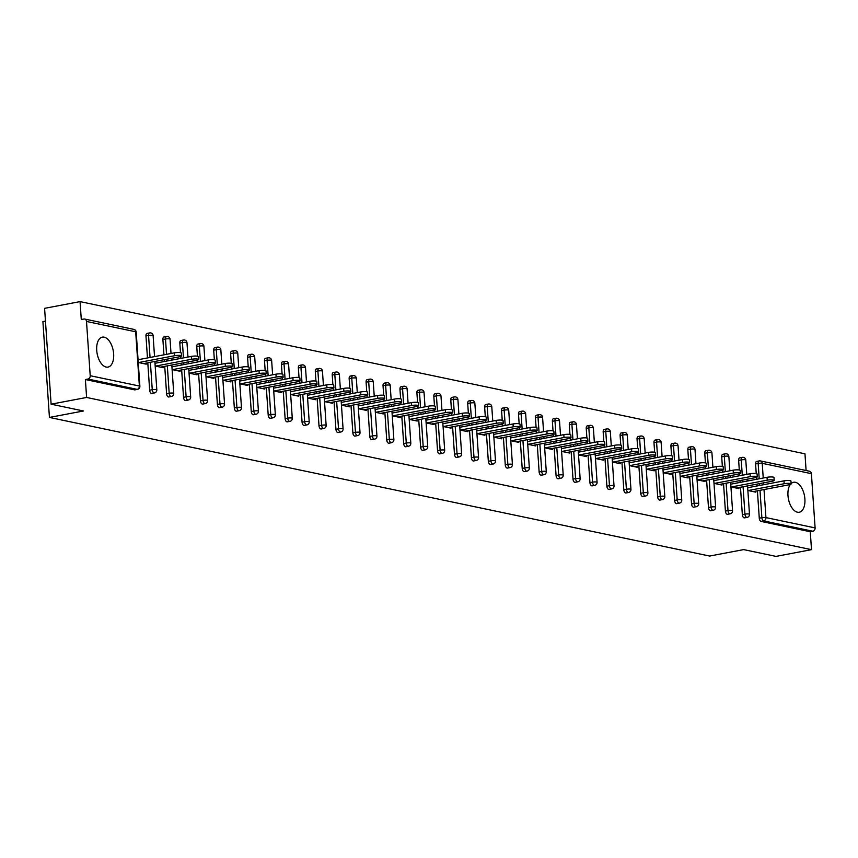 <?xml version="1.0" encoding="UTF-8"?>
<svg xmlns="http://www.w3.org/2000/svg" width="858" height="858" viewBox="0 0 858 858"><rect width="100%" height="100%" fill="white"/><g stroke="black" fill="none" stroke-linecap="round" stroke-linejoin="round"><path stroke-width="1.29" d="M790.325 484.491A15.251 8.183 79.3 0 0 788.781 500.546A15.251 8.183 79.3 0 0 797.447 512.205A15.251 8.183 79.3 0 0 799.27 512.237A15.251 8.183 79.3 0 0 804.729 497.383A15.251 8.183 79.3 0 0 795.409 482.303A15.251 8.183 79.3 0 0 793.586 482.271A15.251 8.183 79.3 0 0 791.119 483.59M104.161 337.162A15.251 8.183 79.3 0 0 102.338 337.13A15.251 8.183 79.3 0 0 96.879 351.984A15.251 8.183 79.3 0 0 106.199 367.063A15.251 8.183 79.3 0 0 108.022 367.095A15.251 8.183 79.3 0 0 113.481 352.241A15.251 8.183 79.3 0 0 104.161 337.162M45.453 321.096L42.9 321.589L49.432 417.428L709.63 556.048L743.661 549.603L776.007 556.392L811.496 549.656L86.604 397.458L51.115 404.182L44.584 308.344L80.062 301.608L81.285 319.53L83.88 319.037A2.928 2.413 -78.1 0 1 84.674 319.047L133.848 329.375A2.928 2.413 -78.1 0 1 135.682 331.778L86.508 321.46A2.928 2.413 -78.1 0 0 84.674 319.047M806.102 470.527L804.965 453.818L80.062 301.608M135.221 389.725A2.928 1.577 -100.7 0 1 134.899 389.864A2.928 1.577 -100.7 0 1 134.556 389.854L137.141 389.36L87.966 379.043A2.928 2.413 -78.1 0 0 90.208 375.707L86.508 321.46M134.556 389.854L85.382 379.536L86.604 397.458M87.966 379.043L85.382 379.536M756.23 473.541L755.576 463.942A2.928 1.577 -100.7 0 1 756.659 461.411L759.255 460.918A2.928 1.577 79.3 0 1 759.598 460.918A2.928 2.413 101.9 0 1 760.403 460.928L809.577 471.256A2.928 2.413 101.9 0 1 811.4 473.659L815.1 527.906A2.928 2.413 101.9 0 1 812.869 531.241L810.274 531.735L811.496 549.656M49.432 417.428L83.462 410.982L51.115 404.182M138.245 362.484L146.225 364.157L146.16 363.106M810.274 531.735L761.1 521.417A2.928 1.577 -100.7 0 1 759.276 518.2L757.41 490.797M757.078 485.95L756.949 484.116M756.627 479.268L756.488 477.37M739.296 469.98L738.641 460.392A2.928 1.577 -100.7 0 1 739.725 457.85A2.928 1.577 -100.7 0 1 740.079 457.861M744.841 517.728A2.928 1.577 -100.7 0 1 744.519 517.867A2.928 1.577 -100.7 0 1 744.165 517.857A2.928 1.577 -100.7 0 1 742.342 514.639L740.475 487.237M740.143 482.4L740.014 480.555M739.693 475.718L739.553 473.809M722.361 466.43L721.707 456.831A2.928 1.577 -100.7 0 1 722.79 454.3A2.928 1.577 -100.7 0 1 723.144 454.3M727.906 514.178A2.928 1.577 -100.7 0 1 727.584 514.307A2.928 1.577 -100.7 0 1 727.23 514.307A2.928 1.577 -100.7 0 1 725.407 511.089L723.541 483.687M723.208 478.839L723.08 477.005M722.758 472.157L722.629 470.248M705.426 462.87L704.772 453.281A2.928 1.577 -100.7 0 1 705.855 450.74A2.928 1.577 -100.7 0 1 706.209 450.75M710.971 510.617A2.928 1.577 -100.7 0 1 710.649 510.757A2.928 1.577 -100.7 0 1 710.295 510.746A2.928 1.577 -100.7 0 1 708.472 507.528L706.606 480.126M706.273 475.289L706.155 473.444M705.823 468.607L705.694 466.698M688.491 459.32L687.837 449.721A2.928 1.577 -100.7 0 1 688.92 447.19A2.928 1.577 -100.7 0 1 689.274 447.19M694.036 507.067A2.928 1.577 -100.7 0 1 693.714 507.196A2.928 1.577 -100.7 0 1 693.361 507.185A2.928 1.577 -100.7 0 1 691.537 503.978L689.671 476.576M689.339 471.728L689.221 469.894M688.888 465.047L688.76 463.138M671.567 455.759L670.913 446.171A2.928 1.577 -100.7 0 1 671.986 443.629A2.928 1.577 -100.7 0 1 672.34 443.64M677.101 503.507A2.928 1.577 -100.7 0 1 676.78 503.635A2.928 1.577 -100.7 0 1 676.436 503.635A2.928 1.577 -100.7 0 1 674.602 500.418L672.736 473.015M672.404 468.168L672.286 466.334M671.953 461.497L671.825 459.588M654.633 452.209L653.978 442.61A2.928 1.577 -100.7 0 1 655.062 440.079A2.928 1.577 -100.7 0 1 655.405 440.079M660.167 499.957A2.928 1.577 -100.7 0 1 659.845 500.085A2.928 1.577 -100.7 0 1 659.502 500.075A2.928 1.577 -100.7 0 1 657.678 496.857L655.802 469.465M655.48 464.618L655.351 462.784M655.019 457.936L654.89 456.027M637.698 448.648L637.044 439.06A2.928 1.577 -100.7 0 1 638.127 436.518A2.928 1.577 -100.7 0 1 638.47 436.529M643.243 496.396A2.928 1.577 -100.7 0 1 642.91 496.525A2.928 1.577 -100.7 0 1 642.567 496.525A2.928 1.577 -100.7 0 1 640.744 493.307L638.867 465.905M638.545 461.057L638.416 459.223M638.084 454.386L637.955 452.477M620.763 445.098L620.109 435.499A2.928 1.577 -100.7 0 1 621.192 432.968A2.928 1.577 -100.7 0 1 621.535 432.968M626.308 492.835A2.928 1.577 -100.7 0 1 625.975 492.975A2.928 1.577 -100.7 0 1 625.632 492.964A2.928 1.577 -100.7 0 1 623.809 489.746L621.943 462.355M621.61 457.507L621.482 455.673M621.149 450.825L621.02 448.916M603.828 441.538L603.174 431.949A2.928 1.577 -100.7 0 1 604.257 429.408A2.928 1.577 -100.7 0 1 604.6 429.418M609.373 489.285A2.928 1.577 -100.7 0 1 609.051 489.414A2.928 1.577 -100.7 0 1 608.697 489.414A2.928 1.577 -100.7 0 1 606.874 486.196L605.008 458.794M604.675 453.946L604.547 452.112M604.214 447.275L604.086 445.366M586.893 437.988L586.239 428.389A2.928 1.577 -100.7 0 1 587.322 425.858A2.928 1.577 -100.7 0 1 587.676 425.858M592.438 485.725A2.928 1.577 -100.7 0 1 592.117 485.864A2.928 1.577 -100.7 0 1 591.763 485.853A2.928 1.577 -100.7 0 1 589.939 482.636L588.073 455.244M587.741 450.396L587.612 448.562M587.28 443.715L587.151 441.806M569.959 434.427L569.304 424.839A2.928 1.577 -100.7 0 1 570.388 422.297A2.928 1.577 -100.7 0 1 570.742 422.297M575.504 482.175A2.928 1.577 -100.7 0 1 575.182 482.303A2.928 1.577 -100.7 0 1 574.828 482.303A2.928 1.577 -100.7 0 1 573.005 479.086L571.138 451.683M570.806 446.836L570.677 445.002M570.356 440.154L570.216 438.256M553.024 430.877L552.37 421.278A2.928 1.577 -100.7 0 1 553.453 418.736A2.928 1.577 -100.7 0 1 553.807 418.747M558.569 478.614A2.928 1.577 -100.7 0 1 558.247 478.753A2.928 1.577 -100.7 0 1 557.893 478.743A2.928 1.577 -100.7 0 1 556.07 475.525L554.204 448.133M553.871 443.286L553.742 441.452M553.421 436.604L553.292 434.695M536.089 427.316L535.435 417.728A2.928 1.577 -100.7 0 1 536.518 415.186A2.928 1.577 -100.7 0 1 536.872 415.186M541.634 475.064A2.928 1.577 -100.7 0 1 541.312 475.193A2.928 1.577 -100.7 0 1 540.958 475.193A2.928 1.577 -100.7 0 1 539.135 471.975L537.269 444.573M536.936 439.725L536.818 437.891M536.486 433.043L536.357 431.145M519.154 423.766L518.5 414.167A2.928 1.577 -100.7 0 1 519.583 411.625A2.928 1.577 -100.7 0 1 519.937 411.636M524.699 471.503A2.928 1.577 -100.7 0 1 524.377 471.643A2.928 1.577 -100.7 0 1 524.024 471.632A2.928 1.577 -100.7 0 1 522.2 468.414L520.334 441.023M520.002 436.175L519.884 434.341M519.551 429.493L519.422 427.584M502.23 420.206L501.576 410.617A2.928 1.577 -100.7 0 1 502.649 408.076A2.928 1.577 -100.7 0 1 503.002 408.076M507.764 467.953A2.928 1.577 -100.7 0 1 507.443 468.082A2.928 1.577 -100.7 0 1 507.089 468.082A2.928 1.577 -100.7 0 1 505.265 464.864L503.399 437.462M503.067 432.614L502.949 430.78M502.616 425.933L502.488 424.034M485.296 416.656L484.641 407.057A2.928 1.577 -100.7 0 1 485.725 404.515A2.928 1.577 -100.7 0 1 486.068 404.526M490.83 464.392A2.928 1.577 -100.7 0 1 490.508 464.532A2.928 1.577 -100.7 0 1 490.165 464.521A2.928 1.577 -100.7 0 1 488.331 461.304L486.465 433.912M486.132 429.064L486.014 427.23M485.682 422.383L485.553 420.474M468.361 413.095L467.707 403.507A2.928 1.577 -100.7 0 1 468.79 400.965A2.928 1.577 -100.7 0 1 469.133 400.965M473.906 460.843A2.928 1.577 -100.7 0 1 473.573 460.971A2.928 1.577 -100.7 0 1 473.23 460.971A2.928 1.577 -100.7 0 1 471.407 457.754L469.53 430.351M469.208 425.504L469.079 423.67M468.747 418.822L468.618 416.924M451.426 409.545L450.772 399.946A2.928 1.577 -100.7 0 1 451.855 397.404A2.928 1.577 -100.7 0 1 452.198 397.415M456.971 457.282A2.928 1.577 -100.7 0 1 456.638 457.421A2.928 1.577 -100.7 0 1 456.295 457.411A2.928 1.577 -100.7 0 1 454.472 454.193L452.595 426.791M452.273 421.954L452.145 420.12M451.812 415.272L451.683 413.363M434.491 405.984L433.837 396.396A2.928 1.577 -100.7 0 1 434.92 393.854A2.928 1.577 -100.7 0 1 435.263 393.854M440.036 453.732A2.928 1.577 -100.7 0 1 439.704 453.861A2.928 1.577 -100.7 0 1 439.36 453.861A2.928 1.577 -100.7 0 1 437.537 450.643L435.671 423.241M435.338 418.393L435.21 416.559M434.877 411.711L434.749 409.813M417.556 402.434L416.902 392.835A2.928 1.577 -100.7 0 1 417.985 390.293A2.928 1.577 -100.7 0 1 418.339 390.304M423.101 450.171A2.928 1.577 -100.7 0 1 422.779 450.311A2.928 1.577 -100.7 0 1 422.426 450.3A2.928 1.577 -100.7 0 1 420.602 447.082L418.736 419.68M418.404 414.843L418.275 413.009M417.943 408.161L417.814 406.252M400.622 398.873L399.967 389.285A2.928 1.577 -100.7 0 1 401.051 386.744A2.928 1.577 -100.7 0 1 401.405 386.744M406.166 446.621A2.928 1.577 -100.7 0 1 405.845 446.75A2.928 1.577 -100.7 0 1 405.491 446.75A2.928 1.577 -100.7 0 1 403.668 443.532L401.801 416.13M401.469 411.282L401.34 409.448M401.018 404.601L400.879 402.702M383.687 395.313L383.033 385.725A2.928 1.577 -100.7 0 1 384.116 383.183A2.928 1.577 -100.7 0 1 384.47 383.194M389.232 443.06A2.928 1.577 -100.7 0 1 388.91 443.2A2.928 1.577 -100.7 0 1 388.556 443.189A2.928 1.577 -100.7 0 1 386.733 439.972L384.867 412.569M384.534 407.732L384.405 405.898M384.084 401.051L383.944 399.142M366.752 391.763L366.098 382.164A2.928 1.577 -100.7 0 1 367.181 379.633A2.928 1.577 -100.7 0 1 367.535 379.633M372.297 439.511A2.928 1.577 -100.7 0 1 371.975 439.639A2.928 1.577 -100.7 0 1 371.621 439.639A2.928 1.577 -100.7 0 1 369.798 436.422L367.932 409.019M367.599 404.172L367.471 402.338M367.149 397.49L367.02 395.592M349.817 388.202L349.163 378.614A2.928 1.577 -100.7 0 1 350.246 376.072A2.928 1.577 -100.7 0 1 350.6 376.083M355.362 435.95A2.928 1.577 -100.7 0 1 355.04 436.089A2.928 1.577 -100.7 0 1 354.686 436.079A2.928 1.577 -100.7 0 1 352.863 432.861L350.997 405.459M350.665 400.622L350.547 398.777M350.214 393.94L350.085 392.031M332.883 384.652L332.228 375.053A2.928 1.577 -100.7 0 1 333.312 372.522A2.928 1.577 -100.7 0 1 333.665 372.522M338.427 432.4A2.928 1.577 -100.7 0 1 338.106 432.529A2.928 1.577 -100.7 0 1 337.752 432.529A2.928 1.577 -100.7 0 1 335.928 429.311L334.062 401.909M333.73 397.061L333.612 395.227M333.279 390.379L333.151 388.481M315.959 381.091L315.304 371.503A2.928 1.577 -100.7 0 1 316.377 368.961A2.928 1.577 -100.7 0 1 316.731 368.972M321.493 428.839A2.928 1.577 -100.7 0 1 321.171 428.979A2.928 1.577 -100.7 0 1 320.828 428.968A2.928 1.577 -100.7 0 1 318.994 425.75L317.128 398.348M316.795 393.511L316.677 391.666M316.345 386.829L316.216 384.92M299.024 377.541L298.37 367.943A2.928 1.577 -100.7 0 1 299.453 365.411A2.928 1.577 -100.7 0 1 299.796 365.411M304.558 425.289A2.928 1.577 -100.7 0 1 304.236 425.418A2.928 1.577 -100.7 0 1 303.893 425.418A2.928 1.577 -100.7 0 1 302.07 422.2L300.193 394.798M299.871 389.95L299.742 388.116M299.41 383.269L299.281 381.36M282.089 373.981L281.435 364.393A2.928 1.577 -100.7 0 1 282.518 361.851A2.928 1.577 -100.7 0 1 282.861 361.861M287.634 421.728A2.928 1.577 -100.7 0 1 287.301 421.868A2.928 1.577 -100.7 0 1 286.958 421.857A2.928 1.577 -100.7 0 1 285.135 418.64L283.258 391.237M282.936 386.4L282.808 384.556M282.475 379.719L282.346 377.81M265.154 370.431L264.5 360.832A2.928 1.577 -100.7 0 1 265.583 358.301A2.928 1.577 -100.7 0 1 265.926 358.301M270.699 418.178A2.928 1.577 -100.7 0 1 270.367 418.307A2.928 1.577 -100.7 0 1 270.023 418.296A2.928 1.577 -100.7 0 1 268.2 415.09L266.334 387.687M266.001 382.84L265.873 381.006M265.54 376.158L265.412 374.249M248.219 366.87L247.565 357.282A2.928 1.577 -100.7 0 1 248.648 354.74A2.928 1.577 -100.7 0 1 249.002 354.751M253.764 414.618A2.928 1.577 -100.7 0 1 253.442 414.746A2.928 1.577 -100.7 0 1 253.089 414.746A2.928 1.577 -100.7 0 1 251.265 411.529L249.399 384.127M249.067 379.279L248.938 377.445M248.606 372.608L248.477 370.699M231.285 363.32L230.63 353.721A2.928 1.577 -100.7 0 1 231.714 351.19A2.928 1.577 -100.7 0 1 232.068 351.19M236.829 411.068A2.928 1.577 -100.7 0 1 236.508 411.196A2.928 1.577 -100.7 0 1 236.154 411.186A2.928 1.577 -100.7 0 1 234.331 407.968L232.464 380.577M232.132 375.729L232.003 373.895M231.671 369.047L231.542 367.138M214.35 359.759L213.696 350.171A2.928 1.577 -100.7 0 1 214.779 347.629A2.928 1.577 -100.7 0 1 215.133 347.64M219.895 407.507A2.928 1.577 -100.7 0 1 219.573 407.636A2.928 1.577 -100.7 0 1 219.219 407.636A2.928 1.577 -100.7 0 1 217.396 404.418L215.53 377.016M215.197 372.168L215.068 370.334M214.747 365.497L214.607 363.588M197.415 356.209L196.761 346.611A2.928 1.577 -100.7 0 1 197.844 344.079A2.928 1.577 -100.7 0 1 198.198 344.079M202.96 403.946A2.928 1.577 -100.7 0 1 202.638 404.086A2.928 1.577 -100.7 0 1 202.284 404.075A2.928 1.577 -100.7 0 1 200.461 400.858L198.595 373.466M198.262 368.618L198.134 366.784M197.812 361.937L197.683 360.028M180.48 352.649L179.826 343.061A2.928 1.577 -100.7 0 1 180.909 340.519A2.928 1.577 -100.7 0 1 181.263 340.529M186.025 400.396A2.928 1.577 -100.7 0 1 185.703 400.525A2.928 1.577 -100.7 0 1 185.349 400.525A2.928 1.577 -100.7 0 1 183.526 397.308L181.66 369.905M181.328 365.058L181.21 363.224M180.877 358.376L180.748 356.478M163.942 354.826L162.891 339.5A2.928 1.577 -100.7 0 1 163.975 336.958A2.928 1.577 -100.7 0 1 164.328 336.969M169.09 396.836A2.928 1.577 -100.7 0 1 168.769 396.975A2.928 1.577 -100.7 0 1 168.415 396.964A2.928 1.577 -100.7 0 1 166.591 393.747L164.725 366.355M164.393 361.508L164.275 359.674M147.458 357.947L145.967 335.95A2.928 1.577 -100.7 0 1 147.04 333.408A2.928 1.577 -100.7 0 1 147.394 333.408M152.156 393.286A2.928 1.577 -100.7 0 1 151.834 393.414A2.928 1.577 -100.7 0 1 151.48 393.414A2.928 1.577 -100.7 0 1 149.657 390.197L147.791 362.795M155.18 366.034L163.159 367.707L163.084 366.666M172.115 369.594L180.094 371.267L180.019 370.216M189.05 373.144L197.029 374.817L196.954 373.777M205.984 376.705L213.964 378.378L213.889 377.327M222.919 380.255L230.899 381.939L230.823 380.888M239.854 383.816L247.833 385.489L247.758 384.438M256.789 387.366L264.768 389.049L264.693 387.998M273.723 390.926L281.692 392.599L281.628 391.548M290.658 394.476L298.627 396.16L298.563 395.109M307.582 398.037L315.562 399.71L315.497 398.659M324.517 401.587L332.496 403.271L332.421 402.22M341.452 405.148L349.431 406.821L349.356 405.77M358.387 408.698L366.366 410.381L366.291 409.33M375.321 412.258L383.301 413.931L383.226 412.88M392.256 415.819L400.236 417.492L400.16 416.441M409.191 419.369L417.17 421.042L417.095 419.991M426.126 422.93L434.105 424.603L434.03 423.552M443.06 426.48L451.029 428.153L450.965 427.102M459.995 430.04L467.964 431.713L467.9 430.662M476.93 433.59L484.899 435.263L484.834 434.212M493.854 437.151L501.833 438.824L501.769 437.773M510.789 440.701L518.768 442.374L518.693 441.334M527.724 444.262L535.703 445.935L535.628 444.884M544.658 447.812L552.638 449.485L552.563 448.444M561.593 451.372L569.573 453.045L569.498 451.994M578.528 454.922L586.507 456.595L586.432 455.555M595.463 458.483L603.442 460.156L603.367 459.105M612.398 462.033L620.377 463.706L620.302 462.666M629.332 465.594L637.301 467.267L637.237 466.216M646.267 469.144L654.236 470.827L654.171 469.776M663.191 472.704L671.17 474.377L671.106 473.326M680.126 476.254L688.105 477.938L688.03 476.887M697.061 479.815L705.04 481.488L704.965 480.437M713.995 483.365L721.975 485.049L721.9 483.998M730.93 486.926L738.91 488.599L738.835 487.548M747.865 490.476L755.844 492.16L755.769 491.108M143.565 363.599L179.537 356.778A4.494 0.826 176.1 0 0 181.531 355.941A4.494 0.826 176.1 0 0 179.129 355.384A4.494 0.826 176.1 0 0 174.549 355.727L138.578 362.548M174.549 355.727L174.346 352.853A4.494 0.826 -3.9 0 1 178.936 352.509A4.494 0.826 -3.9 0 1 181.328 353.067L181.531 355.941M174.346 352.853L138.063 359.738M160.5 367.149L196.471 360.328A4.494 0.826 176.1 0 0 198.466 359.502A4.494 0.826 176.1 0 0 196.064 358.934A4.494 0.826 176.1 0 0 191.484 359.288L155.512 366.109M191.484 359.288L191.28 356.402A4.494 0.826 -3.9 0 1 195.871 356.059A4.494 0.826 -3.9 0 1 198.262 356.628L198.466 359.502M191.28 356.402L154.998 363.288M177.434 370.71L213.406 363.889A4.494 0.826 176.1 0 0 215.401 363.052A4.494 0.826 176.1 0 0 212.999 362.494A4.494 0.826 176.1 0 0 208.419 362.837L172.437 369.659M208.419 362.837L208.215 359.963A4.494 0.826 -3.9 0 1 212.805 359.62A4.494 0.826 -3.9 0 1 215.197 360.178L215.401 363.052M208.215 359.963L171.932 366.849M194.369 374.26L230.341 367.439A4.494 0.826 176.1 0 0 232.325 366.613A4.494 0.826 176.1 0 0 229.933 366.044A4.494 0.826 176.1 0 0 225.343 366.398L189.371 373.219M225.343 366.398L225.15 363.513A4.494 0.826 -3.9 0 1 229.74 363.17A4.494 0.826 -3.9 0 1 232.132 363.738L232.325 366.613M225.15 363.513L188.867 370.399M211.304 377.82L247.276 370.999A4.494 0.826 176.1 0 0 249.26 370.163A4.494 0.826 176.1 0 0 246.868 369.605A4.494 0.826 176.1 0 0 242.278 369.948L206.306 376.769M242.278 369.948L242.085 367.074A4.494 0.826 -3.9 0 1 246.664 366.731A4.494 0.826 -3.9 0 1 249.067 367.288L249.26 370.163M242.085 367.074L205.802 373.959M228.239 381.37L264.21 374.549A4.494 0.826 176.1 0 0 266.195 373.723A4.494 0.826 176.1 0 0 263.803 373.155A4.494 0.826 176.1 0 0 259.213 373.509L223.241 380.33M259.213 373.509L259.019 370.635A4.494 0.826 -3.9 0 1 263.599 370.281A4.494 0.826 -3.9 0 1 266.001 370.849L266.195 373.723M259.019 370.635L222.726 377.509M245.173 384.931L281.145 378.11A4.494 0.826 176.1 0 0 283.129 377.284A4.494 0.826 176.1 0 0 280.738 376.716A4.494 0.826 176.1 0 0 276.147 377.059L240.176 383.88M276.147 377.059L275.954 374.185A4.494 0.826 -3.9 0 1 280.534 373.841A4.494 0.826 -3.9 0 1 282.936 374.399L283.129 377.284M275.954 374.185L239.661 381.07M262.108 388.481L298.08 381.66A4.494 0.826 176.1 0 0 300.064 380.834A4.494 0.826 176.1 0 0 297.662 380.266A4.494 0.826 176.1 0 0 293.082 380.62L257.11 387.441M293.082 380.62L292.889 377.745A4.494 0.826 -3.9 0 1 297.469 377.391A4.494 0.826 -3.9 0 1 299.871 377.96L300.064 380.834M292.889 377.745L256.596 384.62M279.032 392.042L315.015 385.221A4.494 0.826 176.1 0 0 316.999 384.395A4.494 0.826 176.1 0 0 314.596 383.826A4.494 0.826 176.1 0 0 310.017 384.169L274.045 390.991M310.017 384.169L309.824 381.295A4.494 0.826 -3.9 0 1 314.403 380.952A4.494 0.826 -3.9 0 1 316.806 381.51L316.999 384.395M309.824 381.295L273.53 388.181M295.967 395.602L331.939 388.771A4.494 0.826 176.1 0 0 333.934 387.945A4.494 0.826 176.1 0 0 331.531 387.376A4.494 0.826 176.1 0 0 326.952 387.73L290.98 394.551M326.952 387.73L326.759 384.856A4.494 0.826 -3.9 0 1 331.338 384.502A4.494 0.826 -3.9 0 1 333.741 385.07L333.934 387.945M326.759 384.856L290.465 391.731M312.902 399.152L348.874 392.331A4.494 0.826 176.1 0 0 350.868 391.505A4.494 0.826 176.1 0 0 348.466 390.937A4.494 0.826 176.1 0 0 343.886 391.28L307.915 398.101M343.886 391.28L343.683 388.406A4.494 0.826 -3.9 0 1 348.273 388.063A4.494 0.826 -3.9 0 1 350.665 388.62L350.868 391.505M343.683 388.406L307.4 395.291M329.837 402.713L365.808 395.881A4.494 0.826 176.1 0 0 367.803 395.055A4.494 0.826 176.1 0 0 365.401 394.487A4.494 0.826 176.1 0 0 360.821 394.841L324.85 401.662M360.821 394.841L360.617 391.967A4.494 0.826 -3.9 0 1 365.208 391.613A4.494 0.826 -3.9 0 1 367.599 392.181L367.803 395.055M360.617 391.967L324.335 398.841M346.771 406.263L382.743 399.442A4.494 0.826 176.1 0 0 384.738 398.616A4.494 0.826 176.1 0 0 382.336 398.048A4.494 0.826 176.1 0 0 377.756 398.391L341.784 405.212M377.756 398.391L377.552 395.517A4.494 0.826 -3.9 0 1 382.142 395.173A4.494 0.826 -3.9 0 1 384.534 395.742L384.738 398.616M377.552 395.517L341.269 402.402M363.706 409.824L399.678 403.003A4.494 0.826 176.1 0 0 401.662 402.166A4.494 0.826 176.1 0 0 399.27 401.598A4.494 0.826 176.1 0 0 394.68 401.952L358.708 408.773M394.68 401.952L394.487 399.077A4.494 0.826 -3.9 0 1 399.077 398.723A4.494 0.826 -3.9 0 1 401.469 399.292L401.662 402.166M394.487 399.077L358.204 405.952M380.641 413.374L416.613 406.553A4.494 0.826 176.1 0 0 418.597 405.727A4.494 0.826 176.1 0 0 416.205 405.158A4.494 0.826 176.1 0 0 411.615 405.502L375.643 412.323M411.615 405.502L411.422 402.627A4.494 0.826 -3.9 0 1 416.012 402.284A4.494 0.826 -3.9 0 1 418.404 402.852L418.597 405.727M411.422 402.627L375.139 409.513M397.576 416.934L433.547 410.113A4.494 0.826 176.1 0 0 435.532 409.277A4.494 0.826 176.1 0 0 433.14 408.708A4.494 0.826 176.1 0 0 428.55 409.062L392.578 415.883M428.55 409.062L428.356 406.188A4.494 0.826 -3.9 0 1 432.936 405.834A4.494 0.826 -3.9 0 1 435.338 406.402L435.532 409.277M428.356 406.188L392.074 413.063M414.511 420.484L450.482 413.663A4.494 0.826 176.1 0 0 452.466 412.837A4.494 0.826 176.1 0 0 450.075 412.269A4.494 0.826 176.1 0 0 445.484 412.612L409.513 419.433M445.484 412.612L445.291 409.738A4.494 0.826 -3.9 0 1 449.871 409.395A4.494 0.826 -3.9 0 1 452.273 409.963L452.466 412.837M445.291 409.738L408.998 416.623M431.445 424.045L467.417 417.224A4.494 0.826 176.1 0 0 469.401 416.387A4.494 0.826 176.1 0 0 467.009 415.83A4.494 0.826 176.1 0 0 462.419 416.173L426.447 422.994M462.419 416.173L462.226 413.299A4.494 0.826 -3.9 0 1 466.806 412.945A4.494 0.826 -3.9 0 1 469.208 413.513L469.401 416.387M462.226 413.299L425.933 420.173M448.38 427.595L484.352 420.774A4.494 0.826 176.1 0 0 486.336 419.948A4.494 0.826 176.1 0 0 483.933 419.38A4.494 0.826 176.1 0 0 479.354 419.723L443.382 426.544M479.354 419.723L479.161 416.849A4.494 0.826 -3.9 0 1 483.74 416.505A4.494 0.826 -3.9 0 1 486.143 417.074L486.336 419.948M479.161 416.849L442.867 423.734M465.304 431.156L501.276 424.335A4.494 0.826 176.1 0 0 503.271 423.498A4.494 0.826 176.1 0 0 500.868 422.94A4.494 0.826 176.1 0 0 496.289 423.284L460.317 430.105M496.289 423.284L496.096 420.409A4.494 0.826 -3.9 0 1 500.675 420.055A4.494 0.826 -3.9 0 1 503.078 420.624L503.271 423.498M496.096 420.409L459.802 427.284M482.239 434.706L518.211 427.885A4.494 0.826 176.1 0 0 520.205 427.059A4.494 0.826 176.1 0 0 517.803 426.49A4.494 0.826 176.1 0 0 513.223 426.834L477.252 433.655M513.223 426.834L513.03 423.959A4.494 0.826 -3.9 0 1 517.61 423.616A4.494 0.826 -3.9 0 1 520.012 424.184L520.205 427.059M513.03 423.959L476.737 430.845M499.174 438.266L535.145 431.445A4.494 0.826 176.1 0 0 537.14 430.609A4.494 0.826 176.1 0 0 534.738 430.051A4.494 0.826 176.1 0 0 530.158 430.394L494.187 437.215M530.158 430.394L529.954 427.52A4.494 0.826 -3.9 0 1 534.545 427.166A4.494 0.826 -3.9 0 1 536.936 427.734L537.14 430.609M529.954 427.52L493.672 434.395M516.108 441.816L552.08 434.995A4.494 0.826 176.1 0 0 554.075 434.169A4.494 0.826 176.1 0 0 551.673 433.601A4.494 0.826 176.1 0 0 547.093 433.944L511.121 440.776M547.093 433.944L546.889 431.07A4.494 0.826 -3.9 0 1 551.48 430.727A4.494 0.826 -3.9 0 1 553.871 431.295L554.075 434.169M546.889 431.07L510.607 437.955M533.043 445.377L569.015 438.556A4.494 0.826 176.1 0 0 571.01 437.719A4.494 0.826 176.1 0 0 568.607 437.162A4.494 0.826 176.1 0 0 564.028 437.505L528.045 444.326M564.028 437.505L563.824 434.631A4.494 0.826 -3.9 0 1 568.414 434.287A4.494 0.826 -3.9 0 1 570.806 434.845L571.01 437.719M563.824 434.631L527.541 441.516M549.978 448.927L585.95 442.106A4.494 0.826 176.1 0 0 587.934 441.28A4.494 0.826 176.1 0 0 585.542 440.712A4.494 0.826 176.1 0 0 580.952 441.066L544.98 447.887M580.952 441.066L580.759 438.181A4.494 0.826 -3.9 0 1 585.349 437.837A4.494 0.826 -3.9 0 1 587.741 438.406L587.934 441.28M580.759 438.181L544.476 445.066M566.913 452.488L602.884 445.667A4.494 0.826 176.1 0 0 604.869 444.83A4.494 0.826 176.1 0 0 602.477 444.272A4.494 0.826 176.1 0 0 597.887 444.616L561.915 451.437M597.887 444.616L597.694 441.741A4.494 0.826 -3.9 0 1 602.273 441.398A4.494 0.826 -3.9 0 1 604.675 441.956L604.869 444.83M597.694 441.741L561.411 448.627M583.848 456.038L619.819 449.217A4.494 0.826 176.1 0 0 621.803 448.391A4.494 0.826 176.1 0 0 619.412 447.822A4.494 0.826 176.1 0 0 614.821 448.176L578.85 454.997M614.821 448.176L614.628 445.291A4.494 0.826 -3.9 0 1 619.208 444.948A4.494 0.826 -3.9 0 1 621.61 445.516L621.803 448.391M614.628 445.291L578.335 452.177M600.782 459.598L636.754 452.777A4.494 0.826 176.1 0 0 638.738 451.941A4.494 0.826 176.1 0 0 636.346 451.383A4.494 0.826 176.1 0 0 631.756 451.726L595.784 458.547M631.756 451.726L631.563 448.852A4.494 0.826 -3.9 0 1 636.143 448.509A4.494 0.826 -3.9 0 1 638.545 449.066L638.738 451.941M631.563 448.852L595.27 455.737M617.717 463.148L653.689 456.327A4.494 0.826 176.1 0 0 655.673 455.501A4.494 0.826 176.1 0 0 653.27 454.933A4.494 0.826 176.1 0 0 648.691 455.287L612.719 462.108M648.691 455.287L648.498 452.402A4.494 0.826 -3.9 0 1 653.077 452.059A4.494 0.826 -3.9 0 1 655.48 452.627L655.673 455.501M648.498 452.402L612.204 459.287M634.641 466.709L670.624 459.888A4.494 0.826 176.1 0 0 672.608 459.051A4.494 0.826 176.1 0 0 670.205 458.494A4.494 0.826 176.1 0 0 665.626 458.837L629.654 465.658M665.626 458.837L665.433 455.963A4.494 0.826 -3.9 0 1 670.012 455.619A4.494 0.826 -3.9 0 1 672.415 456.177L672.608 459.051M665.433 455.963L629.139 462.848M651.576 470.259L687.548 463.438A4.494 0.826 176.1 0 0 689.542 462.612A4.494 0.826 176.1 0 0 687.14 462.044A4.494 0.826 176.1 0 0 682.56 462.398L646.589 469.219M682.56 462.398L682.367 459.523A4.494 0.826 -3.9 0 1 686.947 459.169A4.494 0.826 -3.9 0 1 689.349 459.738L689.542 462.612M682.367 459.523L646.074 466.398M668.511 473.82L704.482 466.999A4.494 0.826 176.1 0 0 706.477 466.173A4.494 0.826 176.1 0 0 704.075 465.604A4.494 0.826 176.1 0 0 699.495 465.948L663.524 472.769M699.495 465.948L699.291 463.073A4.494 0.826 -3.9 0 1 703.882 462.73A4.494 0.826 -3.9 0 1 706.273 463.288L706.477 466.173M699.291 463.073L663.009 469.959M685.445 477.37L721.417 470.549A4.494 0.826 176.1 0 0 723.412 469.723A4.494 0.826 176.1 0 0 721.01 469.154A4.494 0.826 176.1 0 0 716.43 469.508L680.458 476.329M716.43 469.508L716.226 466.634A4.494 0.826 -3.9 0 1 720.817 466.28A4.494 0.826 -3.9 0 1 723.208 466.849L723.412 469.723M716.226 466.634L679.944 473.509M702.38 480.93L738.352 474.109A4.494 0.826 176.1 0 0 740.347 473.284A4.494 0.826 176.1 0 0 737.944 472.715A4.494 0.826 176.1 0 0 733.365 473.058L697.393 479.879M733.365 473.058L733.161 470.184A4.494 0.826 -3.9 0 1 737.751 469.841A4.494 0.826 -3.9 0 1 740.143 470.399L740.347 473.284M733.161 470.184L696.878 477.069M719.315 484.491L755.287 477.659A4.494 0.826 176.1 0 0 757.271 476.834A4.494 0.826 176.1 0 0 754.879 476.265A4.494 0.826 176.1 0 0 750.289 476.619L714.317 483.44M750.289 476.619L750.096 473.745A4.494 0.826 -3.9 0 1 754.686 473.391A4.494 0.826 -3.9 0 1 757.078 473.959L757.271 476.834M750.096 473.745L713.813 480.619M736.25 488.041L772.221 481.22A4.494 0.826 176.1 0 0 774.206 480.394A4.494 0.826 176.1 0 0 771.814 479.826A4.494 0.826 176.1 0 0 767.224 480.169L731.252 486.99M767.224 480.169L767.031 477.295A4.494 0.826 -3.9 0 1 771.621 476.951A4.494 0.826 -3.9 0 1 774.013 477.509L774.206 480.394M767.031 477.295L730.748 484.18M753.185 491.602L789.156 484.77A4.494 0.826 176.1 0 0 791.14 483.944A4.494 0.826 176.1 0 0 788.749 483.376A4.494 0.826 176.1 0 0 784.158 483.73L748.187 490.551M784.158 483.73L783.965 480.855A4.494 0.826 -3.9 0 1 788.545 480.501A4.494 0.826 -3.9 0 1 790.947 481.07L791.14 483.944M783.965 480.855L747.683 487.73M90.208 375.707L139.382 386.025L135.682 331.778A2.928 0.536 -3.9 0 1 136.175 332.046A2.928 2.928 0 0 0 133.848 329.375M134.899 389.864L137.494 389.371A2.928 1.577 79.3 0 1 137.141 389.36A2.928 2.413 -78.1 0 0 139.382 386.025A2.928 0.536 -3.9 0 1 139.875 386.293L136.175 332.046M811.4 473.659L762.226 463.331L763.234 478.013M763.556 482.861L763.684 484.695M764.017 489.543L765.926 517.589L815.1 527.906M812.869 531.241L763.695 520.924L761.1 521.417M759.276 518.2L761.872 517.706A2.928 0.536 176.1 0 1 765.926 517.589A2.928 2.413 101.9 0 1 763.695 520.924A2.928 1.577 -100.7 0 1 761.872 517.706L759.995 490.304M759.212 478.775L758.172 463.459A2.928 1.577 79.3 0 1 759.255 460.918A2.928 2.928 0 0 1 760.403 460.928A2.928 2.413 101.9 0 1 762.226 463.331A2.928 0.536 176.1 0 0 758.172 463.459L755.576 463.942M149.657 390.197L152.252 389.704L150.386 362.301M150.053 357.464L148.552 335.457L145.967 335.95M149.989 332.925A2.928 1.577 79.3 0 0 149.635 332.915A2.928 1.577 79.3 0 0 148.552 335.457A2.928 0.536 176.1 0 1 152.617 335.339A2.928 0.536 -3.9 0 1 153.11 335.596A2.928 2.928 0 0 0 149.635 332.915L147.04 333.408M156.81 389.843A2.928 0.536 -3.9 0 0 156.317 389.586A2.928 0.536 176.1 0 0 152.252 389.704A2.928 1.577 -100.7 0 0 154.075 392.921A2.928 1.577 79.3 0 0 154.429 392.932A2.928 2.928 0 0 0 156.81 389.843L154.869 361.454M166.591 393.747L169.187 393.264L167.321 365.862M166.988 361.014L166.86 359.18M166.538 354.333L165.487 339.007L162.891 339.5M183.526 397.308L186.122 396.814L184.256 369.412M183.923 364.575L183.794 362.73M183.462 357.893L182.422 342.567L179.826 343.061M200.461 400.858L203.056 400.375L201.19 372.973M200.858 368.125L200.729 366.291M200.397 361.443L199.356 346.117L196.761 346.611M217.396 404.418L219.991 403.925L218.125 376.523M217.793 371.686L217.664 369.841M217.331 365.004L216.291 349.678L213.696 350.171M234.331 407.968L236.926 407.486L235.049 380.083M234.727 375.236L234.599 373.402M234.266 368.554L233.226 353.228L230.63 353.721M251.265 411.529L253.861 411.036L251.984 383.633M251.662 378.796L251.533 376.962M251.201 372.115L250.161 356.789L247.565 357.282M268.2 415.09L270.785 414.596L268.919 387.194M268.586 382.346L268.468 380.512M268.136 375.665L267.095 360.349L264.5 360.832M285.135 418.64L287.72 418.146L285.853 390.744M285.521 385.907L285.403 384.073M285.071 379.225L284.03 363.899L281.435 364.393M302.07 422.2L304.654 421.707L302.788 394.305M302.456 389.457L302.338 387.623M302.005 382.775L300.954 367.46L298.37 367.943M318.994 425.75L321.589 425.257L319.723 397.855M319.391 393.018L319.273 391.184M318.94 386.336L317.889 371.01L315.304 371.503M335.928 429.311L338.524 428.818L336.658 401.415M336.325 396.568L336.197 394.734M335.875 389.886L334.824 374.571L332.228 375.053M352.863 432.861L355.459 432.368L353.593 404.976M353.26 400.128L353.131 398.294M352.81 393.447L351.759 378.121L349.163 378.614M369.798 436.422L372.393 435.928L370.527 408.526M370.195 403.678L370.066 401.844M369.734 396.997L368.693 381.681L366.098 382.164M386.733 439.972L389.328 439.478L387.462 412.087M387.13 407.239L387.001 405.405M386.668 400.557L385.628 385.231L383.033 385.725M403.668 443.532L406.263 443.039L404.397 415.637M404.064 410.789L403.936 408.955M403.603 404.107L402.563 388.792L399.967 389.285M420.602 447.082L423.198 446.589L421.321 419.197M420.999 414.35L420.87 412.516M420.538 407.668L419.498 392.342L416.902 392.835M437.537 450.643L440.122 450.15L438.256 422.747M437.934 417.9L437.805 416.066M437.473 411.218L436.432 395.903L433.837 396.396M454.472 454.193L457.057 453.7L455.19 426.308M454.858 421.46L454.74 419.626M454.408 414.779L453.367 399.453L450.772 399.946M471.407 457.754L473.991 457.26L472.125 429.858M471.793 425.01L471.675 423.176M471.342 418.329L470.291 403.013L467.707 403.507M488.331 461.304L490.926 460.81L489.06 433.419M488.728 428.571L488.61 426.737M488.277 421.889L487.226 406.563L484.641 407.057M505.265 464.864L507.861 464.371L505.995 436.969M505.662 432.121L505.534 430.287M505.212 425.45L504.161 410.124L501.576 410.617M522.2 468.414L524.796 467.921L522.93 440.529M522.597 435.682L522.468 433.848M522.147 429L521.096 413.674L518.5 414.167M539.135 471.975L541.73 471.482L539.864 444.079M539.532 439.232L539.403 437.398M539.071 432.561L538.03 417.235L535.435 417.728M556.07 475.525L558.665 475.042L556.799 447.64M556.467 442.792L556.338 440.958M556.005 436.111L554.965 420.785L552.37 421.278M573.005 479.086L575.6 478.592L573.734 451.19M573.401 446.353L573.273 444.508M572.94 439.671L571.9 424.345L569.304 424.839M589.939 482.636L592.535 482.153L590.658 454.751M590.336 449.903L590.207 448.069M589.875 443.221L588.835 427.895L586.239 428.389M606.874 486.196L609.47 485.703L607.593 458.301M607.271 453.464L607.142 451.619M606.81 446.782L605.769 431.456L603.174 431.949M623.809 489.746L626.394 489.264L624.527 461.861M624.195 457.014L624.077 455.18M623.745 450.332L622.704 435.006L620.109 435.499M640.744 493.307L643.328 492.814L641.462 465.411M641.13 460.574L641.012 458.73M640.679 453.893L639.628 438.567L637.044 439.06M657.678 496.857L660.263 496.374L658.397 468.972M658.065 464.124L657.947 462.29M657.614 457.443L656.563 442.117L653.978 442.61M674.602 500.418L677.198 499.924L675.332 472.522M674.999 467.685L674.881 465.851M674.549 461.003L673.498 445.677L670.913 446.171M691.537 503.978L694.133 503.485L692.267 476.083M691.934 471.235L691.805 469.401M691.484 464.553L690.433 449.238L687.837 449.721M708.472 507.528L711.067 507.035L709.201 479.633M708.869 474.796L708.74 472.962M708.418 468.114L707.367 452.788L704.772 453.281M725.407 511.089L728.002 510.596L726.136 483.193M725.804 478.346L725.675 476.512M725.342 471.664L724.302 456.349L721.707 456.831M742.342 514.639L744.937 514.146L743.071 486.743M742.738 481.906L742.61 480.072M742.277 475.225L741.237 459.899L738.641 460.392M759.673 485.456L759.545 483.622M166.924 336.475A2.928 1.577 79.3 0 0 166.57 336.475A2.928 1.577 79.3 0 0 165.487 339.007A2.928 0.536 176.1 0 1 169.552 338.889A2.928 0.536 -3.9 0 1 170.045 339.157A2.928 2.928 0 0 0 166.57 336.475L163.975 336.958M173.745 393.404A2.928 0.536 -3.9 0 0 173.241 393.136A2.928 0.536 176.1 0 0 169.187 393.264A2.928 1.577 -100.7 0 0 171.01 396.482A2.928 1.577 79.3 0 0 171.364 396.482A2.928 2.928 0 0 0 173.745 393.404L171.804 365.004M183.859 340.036A2.928 1.577 79.3 0 0 183.505 340.025A2.928 1.577 79.3 0 0 182.422 342.567A2.928 0.536 176.1 0 1 186.486 342.449A2.928 0.536 -3.9 0 1 186.98 342.707A2.928 2.928 0 0 0 183.505 340.025L180.909 340.519M190.669 396.954A2.928 0.536 -3.9 0 0 190.176 396.696A2.928 0.536 176.1 0 0 186.122 396.814A2.928 1.577 -100.7 0 0 187.945 400.032A2.928 1.577 79.3 0 0 188.299 400.043A2.928 2.928 0 0 0 190.669 396.954L188.739 368.565M200.793 343.586A2.928 1.577 79.3 0 0 200.44 343.586A2.928 1.577 79.3 0 0 199.356 346.117A2.928 0.536 176.1 0 1 203.41 345.999A2.928 0.536 -3.9 0 1 203.914 346.267A2.928 2.928 0 0 0 200.44 343.586L197.844 344.079M207.604 400.514A2.928 0.536 -3.9 0 0 207.11 400.246A2.928 0.536 176.1 0 0 203.056 400.375A2.928 1.577 -100.7 0 0 204.88 403.592A2.928 1.577 79.3 0 0 205.234 403.592A2.928 2.928 0 0 0 207.604 400.514L205.673 372.125M217.718 347.147A2.928 1.577 79.3 0 0 217.374 347.136A2.928 1.577 79.3 0 0 216.291 349.678A2.928 0.536 176.1 0 1 220.345 349.56A2.928 0.536 -3.9 0 1 220.838 349.817A2.928 2.928 0 0 0 217.374 347.136L214.779 347.629M224.539 404.064A2.928 0.536 -3.9 0 0 224.045 403.807A2.928 0.536 176.1 0 0 219.991 403.925A2.928 1.577 -100.7 0 0 221.814 407.142A2.928 1.577 79.3 0 0 222.158 407.153A2.928 2.928 0 0 0 224.539 404.064L222.608 375.675M234.652 350.697A2.928 1.577 79.3 0 0 234.309 350.697A2.928 1.577 79.3 0 0 233.226 353.228A2.928 0.536 176.1 0 1 237.28 353.11A2.928 0.536 -3.9 0 1 237.773 353.378A2.928 2.928 0 0 0 234.309 350.697L231.714 351.19M241.473 407.625A2.928 0.536 -3.9 0 0 240.98 407.368A2.928 0.536 176.1 0 0 236.926 407.486A2.928 1.577 -100.7 0 0 238.749 410.703A2.928 1.577 79.3 0 0 239.092 410.703A2.928 2.928 0 0 0 241.473 407.625L239.543 379.236M251.587 354.257A2.928 1.577 79.3 0 0 251.244 354.247A2.928 1.577 79.3 0 0 250.161 356.789A2.928 0.536 176.1 0 1 254.215 356.671A2.928 0.536 -3.9 0 1 254.708 356.928A2.928 2.928 0 0 0 251.244 354.247L248.648 354.74M258.408 411.175A2.928 0.536 -3.9 0 0 257.915 410.918A2.928 0.536 176.1 0 0 253.861 411.036A2.928 1.577 -100.7 0 0 255.684 414.253A2.928 1.577 79.3 0 0 256.027 414.264A2.928 2.928 0 0 0 258.408 411.175L256.478 382.786M268.522 357.807A2.928 1.577 79.3 0 0 268.168 357.807A2.928 1.577 79.3 0 0 267.095 360.349A2.928 0.536 176.1 0 1 271.149 360.221A2.928 0.536 -3.9 0 1 271.643 360.489A2.928 2.928 0 0 0 268.168 357.807L265.583 358.301M275.343 414.736A2.928 0.536 -3.9 0 0 274.85 414.478A2.928 0.536 176.1 0 0 270.785 414.596A2.928 1.577 -100.7 0 0 272.619 417.814A2.928 1.577 79.3 0 0 272.962 417.814A2.928 2.928 0 0 0 275.343 414.736L273.412 386.347M285.457 361.368A2.928 1.577 79.3 0 0 285.103 361.357A2.928 1.577 79.3 0 0 284.03 363.899A2.928 0.536 176.1 0 1 288.084 363.781A2.928 0.536 -3.9 0 1 288.578 364.039A2.928 2.928 0 0 0 285.103 361.357L282.518 361.851M292.278 418.286A2.928 0.536 -3.9 0 0 291.784 418.028A2.928 0.536 176.1 0 0 287.72 418.146A2.928 1.577 -100.7 0 0 289.543 421.364A2.928 1.577 79.3 0 0 289.897 421.375A2.928 2.928 0 0 0 292.278 418.286L290.336 389.897M302.391 364.918A2.928 1.577 79.3 0 0 302.037 364.918A2.928 1.577 79.3 0 0 300.954 367.46A2.928 0.536 176.1 0 1 305.019 367.331A2.928 0.536 -3.9 0 1 305.512 367.599A2.928 2.928 0 0 0 302.037 364.918L299.453 365.411M309.212 421.846A2.928 0.536 -3.9 0 0 308.719 421.589A2.928 0.536 176.1 0 0 304.654 421.707A2.928 1.577 -100.7 0 0 306.478 424.924A2.928 1.577 79.3 0 0 306.832 424.924A2.928 2.928 0 0 0 309.212 421.846L307.271 393.457M319.326 368.479A2.928 1.577 79.3 0 0 318.972 368.468A2.928 1.577 79.3 0 0 317.889 371.01A2.928 0.536 176.1 0 1 321.954 370.892A2.928 0.536 -3.9 0 1 322.447 371.149A2.928 2.928 0 0 0 318.972 368.468L316.377 368.961M326.147 425.407A2.928 0.536 -3.9 0 0 325.654 425.139A2.928 0.536 176.1 0 0 321.589 425.257A2.928 1.577 -100.7 0 0 323.412 428.474A2.928 1.577 79.3 0 0 323.766 428.485A2.928 2.928 0 0 0 326.147 425.407L324.206 397.007M336.261 372.029A2.928 1.577 79.3 0 0 335.907 372.029A2.928 1.577 79.3 0 0 334.824 374.571A2.928 0.536 176.1 0 1 338.889 374.442A2.928 0.536 -3.9 0 1 339.382 374.71A2.928 2.928 0 0 0 335.907 372.029L333.312 372.522M343.082 428.957A2.928 0.536 -3.9 0 0 342.578 428.7A2.928 0.536 176.1 0 0 338.524 428.818A2.928 1.577 -100.7 0 0 340.347 432.035A2.928 1.577 79.3 0 0 340.701 432.035A2.928 2.928 0 0 0 343.082 428.957L341.141 400.568M353.196 375.589A2.928 1.577 79.3 0 0 352.842 375.579A2.928 1.577 79.3 0 0 351.759 378.121A2.928 0.536 176.1 0 1 355.823 378.003A2.928 0.536 -3.9 0 1 356.317 378.26A2.928 2.928 0 0 0 352.842 375.579L350.246 376.072M360.017 432.518A2.928 0.536 -3.9 0 0 359.513 432.25A2.928 0.536 176.1 0 0 355.459 432.368A2.928 1.577 -100.7 0 0 357.282 435.585A2.928 1.577 79.3 0 0 357.636 435.596A2.928 2.928 0 0 0 360.017 432.518L358.076 404.118M370.13 379.139A2.928 1.577 79.3 0 0 369.777 379.139A2.928 1.577 79.3 0 0 368.693 381.681A2.928 0.536 176.1 0 1 372.747 381.563A2.928 0.536 -3.9 0 1 373.251 381.821A2.928 2.928 0 0 0 369.777 379.139L367.181 379.633M376.941 436.068A2.928 0.536 -3.9 0 0 376.447 435.81A2.928 0.536 176.1 0 0 372.393 435.928A2.928 1.577 -100.7 0 0 374.217 439.146A2.928 1.577 79.3 0 0 374.571 439.146A2.928 2.928 0 0 0 376.941 436.068L375.01 407.679M387.055 382.7A2.928 1.577 79.3 0 0 386.711 382.689A2.928 1.577 79.3 0 0 385.628 385.231A2.928 0.536 176.1 0 1 389.682 385.113A2.928 0.536 -3.9 0 1 390.186 385.371A2.928 2.928 0 0 0 386.711 382.689L384.116 383.183M393.876 439.628A2.928 0.536 -3.9 0 0 393.382 439.36A2.928 0.536 176.1 0 0 389.328 439.478A2.928 1.577 -100.7 0 0 391.151 442.696A2.928 1.577 79.3 0 0 391.505 442.707A2.928 2.928 0 0 0 393.876 439.628L391.945 411.229M403.989 386.25A2.928 1.577 79.3 0 0 403.646 386.25A2.928 1.577 79.3 0 0 402.563 388.792A2.928 0.536 176.1 0 1 406.617 388.674A2.928 0.536 -3.9 0 1 407.11 388.931A2.928 2.928 0 0 0 403.646 386.25L401.051 386.744M410.81 443.178A2.928 0.536 -3.9 0 0 410.317 442.921A2.928 0.536 176.1 0 0 406.263 443.039A2.928 1.577 -100.7 0 0 408.086 446.257A2.928 1.577 79.3 0 0 408.429 446.257A2.928 2.928 0 0 0 410.81 443.178L408.88 414.789M420.924 389.811A2.928 1.577 79.3 0 0 420.581 389.8A2.928 1.577 79.3 0 0 419.498 392.342A2.928 0.536 176.1 0 1 423.552 392.224A2.928 0.536 -3.9 0 1 424.045 392.481A2.928 2.928 0 0 0 420.581 389.8L417.985 390.293M427.745 446.739A2.928 0.536 -3.9 0 0 427.252 446.471A2.928 0.536 176.1 0 0 423.198 446.589A2.928 1.577 -100.7 0 0 425.021 449.806A2.928 1.577 79.3 0 0 425.364 449.817A2.928 2.928 0 0 0 427.745 446.739L425.815 418.339M437.859 393.361A2.928 1.577 79.3 0 0 437.516 393.361A2.928 1.577 79.3 0 0 436.432 395.903A2.928 0.536 176.1 0 1 440.486 395.785A2.928 0.536 -3.9 0 1 440.98 396.042A2.928 2.928 0 0 0 437.516 393.361L434.92 393.854M444.68 450.289A2.928 0.536 -3.9 0 0 444.187 450.032A2.928 0.536 176.1 0 0 440.122 450.15A2.928 1.577 -100.7 0 0 441.956 453.367A2.928 1.577 79.3 0 0 442.299 453.367A2.928 2.928 0 0 0 444.68 450.289L442.749 421.9M454.794 396.922A2.928 1.577 79.3 0 0 454.44 396.911A2.928 1.577 79.3 0 0 453.367 399.453A2.928 0.536 176.1 0 1 457.421 399.335A2.928 0.536 -3.9 0 1 457.915 399.603A2.928 2.928 0 0 0 454.44 396.911L451.855 397.404M461.615 453.85A2.928 0.536 -3.9 0 0 461.121 453.582A2.928 0.536 176.1 0 0 457.057 453.7A2.928 1.577 -100.7 0 0 458.88 456.917A2.928 1.577 79.3 0 0 459.234 456.928A2.928 2.928 0 0 0 461.615 453.85L459.674 425.45M471.728 400.482A2.928 1.577 79.3 0 0 471.374 400.471A2.928 1.577 79.3 0 0 470.291 403.013A2.928 0.536 176.1 0 1 474.356 402.895A2.928 0.536 -3.9 0 1 474.849 403.153A2.928 2.928 0 0 0 471.374 400.471L468.79 400.965M478.549 457.4A2.928 0.536 -3.9 0 0 478.056 457.142A2.928 0.536 176.1 0 0 473.991 457.26A2.928 1.577 -100.7 0 0 475.815 460.478A2.928 1.577 79.3 0 0 476.169 460.478A2.928 2.928 0 0 0 478.549 457.4L476.608 429.011M488.663 404.032A2.928 1.577 79.3 0 0 488.309 404.032A2.928 1.577 79.3 0 0 487.226 406.563A2.928 0.536 176.1 0 1 491.291 406.445A2.928 0.536 -3.9 0 1 491.784 406.713A2.928 2.928 0 0 0 488.309 404.032L485.725 404.515M495.484 460.961A2.928 0.536 -3.9 0 0 494.991 460.692A2.928 0.536 176.1 0 0 490.926 460.81A2.928 1.577 -100.7 0 0 492.749 464.028A2.928 1.577 79.3 0 0 493.103 464.039A2.928 2.928 0 0 0 495.484 460.961L493.543 432.561M505.598 407.593A2.928 1.577 79.3 0 0 505.244 407.582A2.928 1.577 79.3 0 0 504.161 410.124A2.928 0.536 176.1 0 1 508.226 410.006A2.928 0.536 -3.9 0 1 508.719 410.263A2.928 2.928 0 0 0 505.244 407.582L502.649 408.076M512.419 464.51A2.928 0.536 -3.9 0 0 511.926 464.253A2.928 0.536 176.1 0 0 507.861 464.371A2.928 1.577 -100.7 0 0 509.684 467.589A2.928 1.577 79.3 0 0 510.038 467.589A2.928 2.928 0 0 0 512.419 464.51L510.478 436.121M522.533 411.143A2.928 1.577 79.3 0 0 522.179 411.143A2.928 1.577 79.3 0 0 521.096 413.674A2.928 0.536 176.1 0 1 525.16 413.556A2.928 0.536 -3.9 0 1 525.654 413.824A2.928 2.928 0 0 0 522.179 411.143L519.583 411.625M529.354 468.071A2.928 0.536 -3.9 0 0 528.85 467.803A2.928 0.536 176.1 0 0 524.796 467.921A2.928 1.577 -100.7 0 0 526.619 471.139A2.928 1.577 79.3 0 0 526.973 471.149A2.928 2.928 0 0 0 529.354 468.071L527.413 439.671M539.467 414.704A2.928 1.577 79.3 0 0 539.114 414.693A2.928 1.577 79.3 0 0 538.03 417.235A2.928 0.536 176.1 0 1 542.095 417.117A2.928 0.536 -3.9 0 1 542.588 417.374A2.928 2.928 0 0 0 539.114 414.693L536.518 415.186M546.278 471.621A2.928 0.536 -3.9 0 0 545.785 471.364A2.928 0.536 176.1 0 0 541.73 471.482A2.928 1.577 -100.7 0 0 543.554 474.699A2.928 1.577 79.3 0 0 543.908 474.699A2.928 2.928 0 0 0 546.278 471.621L544.347 443.232M556.402 418.254A2.928 1.577 79.3 0 0 556.048 418.254A2.928 1.577 79.3 0 0 554.965 420.785A2.928 0.536 176.1 0 1 559.019 420.667A2.928 0.536 -3.9 0 1 559.523 420.935A2.928 2.928 0 0 0 556.048 418.254L553.453 418.736M563.213 475.182A2.928 0.536 -3.9 0 0 562.719 474.914A2.928 0.536 176.1 0 0 558.665 475.042A2.928 1.577 -100.7 0 0 560.489 478.249A2.928 1.577 79.3 0 0 560.842 478.26A2.928 2.928 0 0 0 563.213 475.182L561.282 446.782M573.326 421.814A2.928 1.577 79.3 0 0 572.983 421.804A2.928 1.577 79.3 0 0 571.9 424.345A2.928 0.536 176.1 0 1 575.954 424.227A2.928 0.536 -3.9 0 1 576.447 424.485A2.928 2.928 0 0 0 572.983 421.804L570.388 422.297M580.147 478.732A2.928 0.536 -3.9 0 0 579.654 478.474A2.928 0.536 176.1 0 0 575.6 478.592A2.928 1.577 -100.7 0 0 577.423 481.81A2.928 1.577 79.3 0 0 577.766 481.821A2.928 2.928 0 0 0 580.147 478.732L578.217 450.343M590.261 425.364A2.928 1.577 79.3 0 0 589.918 425.364A2.928 1.577 79.3 0 0 588.835 427.895A2.928 0.536 176.1 0 1 592.889 427.777A2.928 0.536 -3.9 0 1 593.382 428.045A2.928 2.928 0 0 0 589.918 425.364L587.322 425.858M597.082 482.293A2.928 0.536 -3.9 0 0 596.589 482.024A2.928 0.536 176.1 0 0 592.535 482.153A2.928 1.577 -100.7 0 0 594.358 485.371A2.928 1.577 79.3 0 0 594.701 485.371A2.928 2.928 0 0 0 597.082 482.293L595.152 453.893M607.196 428.925A2.928 1.577 79.3 0 0 606.853 428.914A2.928 1.577 79.3 0 0 605.769 431.456A2.928 0.536 176.1 0 1 609.824 431.338A2.928 0.536 -3.9 0 1 610.317 431.595A2.928 2.928 0 0 0 606.853 428.914L604.257 429.408M614.017 485.843A2.928 0.536 -3.9 0 0 613.524 485.585A2.928 0.536 176.1 0 0 609.47 485.703A2.928 1.577 -100.7 0 0 611.293 488.921A2.928 1.577 79.3 0 0 611.636 488.931A2.928 2.928 0 0 0 614.017 485.843L612.086 457.453M624.131 432.475A2.928 1.577 79.3 0 0 623.777 432.475A2.928 1.577 79.3 0 0 622.704 435.006A2.928 0.536 176.1 0 1 626.758 434.888A2.928 0.536 -3.9 0 1 627.252 435.156A2.928 2.928 0 0 0 623.777 432.475L621.192 432.968M630.952 489.403A2.928 0.536 -3.9 0 0 630.458 489.135A2.928 0.536 176.1 0 0 626.394 489.264A2.928 1.577 -100.7 0 0 628.228 492.481A2.928 1.577 79.3 0 0 628.571 492.481A2.928 2.928 0 0 0 630.952 489.403L629.021 461.014M641.065 436.036A2.928 1.577 79.3 0 0 640.712 436.025A2.928 1.577 79.3 0 0 639.628 438.567A2.928 0.536 176.1 0 1 643.693 438.449A2.928 0.536 -3.9 0 1 644.186 438.706A2.928 2.928 0 0 0 640.712 436.025L638.127 436.518M647.887 492.953A2.928 0.536 -3.9 0 0 647.393 492.696A2.928 0.536 176.1 0 0 643.328 492.814A2.928 1.577 -100.7 0 0 645.152 496.031A2.928 1.577 79.3 0 0 645.506 496.042A2.928 2.928 0 0 0 647.887 492.953L645.945 464.564M658 439.586A2.928 1.577 79.3 0 0 657.646 439.586A2.928 1.577 79.3 0 0 656.563 442.117A2.928 0.536 176.1 0 1 660.628 441.999A2.928 0.536 -3.9 0 1 661.121 442.267A2.928 2.928 0 0 0 657.646 439.586L655.062 440.079M664.821 496.514A2.928 0.536 -3.9 0 0 664.328 496.256A2.928 0.536 176.1 0 0 660.263 496.374A2.928 1.577 -100.7 0 0 662.086 499.592A2.928 1.577 79.3 0 0 662.44 499.592A2.928 2.928 0 0 0 664.821 496.514L662.88 468.125M674.935 443.146A2.928 1.577 79.3 0 0 674.581 443.136A2.928 1.577 79.3 0 0 673.498 445.677A2.928 0.536 176.1 0 1 677.563 445.559A2.928 0.536 -3.9 0 1 678.056 445.817A2.928 2.928 0 0 0 674.581 443.136L671.986 443.629M681.756 500.064A2.928 0.536 -3.9 0 0 681.263 499.806A2.928 0.536 176.1 0 0 677.198 499.924A2.928 1.577 -100.7 0 0 679.021 503.142A2.928 1.577 79.3 0 0 679.375 503.153A2.928 2.928 0 0 0 681.756 500.064L679.815 471.675M691.87 446.696A2.928 1.577 79.3 0 0 691.516 446.696A2.928 1.577 79.3 0 0 690.433 449.238A2.928 0.536 176.1 0 1 694.497 449.109A2.928 0.536 -3.9 0 1 694.991 449.377A2.928 2.928 0 0 0 691.516 446.696L688.92 447.19M698.691 503.625A2.928 0.536 -3.9 0 0 698.187 503.367A2.928 0.536 176.1 0 0 694.133 503.485A2.928 1.577 -100.7 0 0 695.956 506.703A2.928 1.577 79.3 0 0 696.31 506.703A2.928 2.928 0 0 0 698.691 503.625L696.75 475.235M708.805 450.257A2.928 1.577 79.3 0 0 708.451 450.246A2.928 1.577 79.3 0 0 707.367 452.788A2.928 0.536 176.1 0 1 711.432 452.67A2.928 0.536 -3.9 0 1 711.925 452.927A2.928 2.928 0 0 0 708.451 450.246L705.855 450.74M715.626 507.175A2.928 0.536 -3.9 0 0 715.122 506.917A2.928 0.536 176.1 0 0 711.067 507.035A2.928 1.577 -100.7 0 0 712.891 510.253A2.928 1.577 79.3 0 0 713.245 510.263A2.928 2.928 0 0 0 715.626 507.175L713.684 478.785M725.739 453.807A2.928 1.577 79.3 0 0 725.385 453.807A2.928 1.577 79.3 0 0 724.302 456.349A2.928 0.536 176.1 0 1 728.356 456.22A2.928 0.536 -3.9 0 1 728.86 456.488A2.928 2.928 0 0 0 725.385 453.807L722.79 454.3M732.55 510.735A2.928 0.536 -3.9 0 0 732.056 510.478A2.928 0.536 176.1 0 0 728.002 510.596A2.928 1.577 -100.7 0 0 729.826 513.813A2.928 1.577 79.3 0 0 730.179 513.813A2.928 2.928 0 0 0 732.55 510.735L730.619 482.346M742.663 457.368A2.928 1.577 79.3 0 0 742.32 457.357A2.928 1.577 79.3 0 0 741.237 459.899A2.928 0.536 176.1 0 1 745.291 459.781A2.928 0.536 -3.9 0 1 745.784 460.038A2.928 2.928 0 0 0 742.32 457.357L739.725 457.85M749.484 514.296A2.928 0.536 -3.9 0 0 748.991 514.028A2.928 0.536 176.1 0 0 744.937 514.146A2.928 1.577 -100.7 0 0 746.76 517.363A2.928 1.577 79.3 0 0 747.114 517.374A2.928 2.928 0 0 0 749.484 514.296L747.554 485.896M137.494 389.371A2.928 2.928 0 0 0 139.875 386.293M151.834 393.414L154.429 392.932M154.537 356.606L153.11 335.596M168.769 396.975L171.364 396.482M171.471 360.167L171.353 358.333M171.021 353.485L170.045 339.157M185.703 400.525L188.299 400.043M188.406 363.717L188.288 361.883M187.956 357.035L186.98 342.707M202.638 404.086L205.234 403.592M205.341 367.278L205.212 365.444M204.89 360.596L203.914 346.267M219.573 407.636L222.158 407.153M222.276 370.828L222.147 368.994M221.825 364.146L220.838 349.817M236.508 411.196L239.092 410.703M239.21 374.388L239.082 372.554M238.749 367.707L237.773 353.378M253.442 414.746L256.027 414.264M256.145 377.938L256.016 376.104M255.684 371.257L254.708 356.928M270.367 418.307L272.962 417.814M273.08 381.499L272.951 379.665M272.619 374.817L271.643 360.489M287.301 421.868L289.897 421.375M290.015 385.049L289.886 383.215M289.554 378.367L288.578 364.039M304.236 425.418L306.832 424.924M306.95 388.61L306.821 386.776M306.488 381.928L305.512 367.599M321.171 428.979L323.766 428.485M323.874 392.16L323.756 390.326M323.423 385.478L322.447 371.149M338.106 432.529L340.701 432.035M340.808 395.72L340.69 393.886M340.358 389.039L339.382 374.71M355.04 436.089L357.636 435.596M357.743 399.27L357.625 397.436M357.293 392.599L356.317 378.26M371.975 439.639L374.571 439.146M374.678 402.831L374.549 400.997M374.227 396.149L373.251 381.821M388.91 443.2L391.505 442.707M391.613 406.381L391.484 404.547M391.162 399.71L390.186 385.371M405.845 446.75L408.429 446.257M408.547 409.942L408.419 408.108M408.086 403.26L407.11 388.931M422.779 450.311L425.364 449.817M425.482 413.502L425.354 411.658M425.021 406.821L424.045 392.481M439.704 453.861L442.299 453.367M442.417 417.052L442.288 415.218M441.956 410.371L440.98 396.042M456.638 457.421L459.234 456.928M459.352 420.613L459.223 418.768M458.891 413.931L457.915 399.603M473.573 460.971L476.169 460.478M476.287 424.163L476.158 422.329M475.825 417.481L474.849 403.153M490.508 464.532L493.103 464.039M493.211 427.724L493.093 425.879M492.76 421.042L491.784 406.713M507.443 468.082L510.038 467.589M510.145 431.274L510.027 429.44M509.695 424.592L508.719 410.263M524.377 471.643L526.973 471.149M527.08 434.834L526.962 433M526.63 428.153L525.654 413.824M541.312 475.193L543.908 474.699M544.015 438.384L543.897 436.55M543.564 431.703L542.588 417.374M558.247 478.753L560.842 478.26M560.95 441.945L560.821 440.111M560.499 435.263L559.523 420.935M575.182 482.303L577.766 481.821M577.884 445.495L577.756 443.661M577.434 438.813L576.447 424.485M592.117 485.864L594.701 485.371M594.819 449.056L594.691 447.222M594.358 442.374L593.382 428.045M609.051 489.414L611.636 488.931M611.754 452.606L611.625 450.772M611.293 445.924L610.317 431.595M625.975 492.975L628.571 492.481M628.689 456.166L628.56 454.332M628.228 449.485L627.252 435.156M642.91 496.525L645.506 496.042M645.624 459.716L645.495 457.882M645.162 453.035L644.186 438.706M659.845 500.085L662.44 499.592M662.558 463.277L662.43 461.443M662.097 456.595L661.121 442.267M676.78 503.635L679.375 503.153M679.482 466.827L679.364 464.993M679.032 460.145L678.056 445.817M693.714 507.196L696.31 506.703M696.417 470.388L696.299 468.554M695.967 463.706L694.991 449.377M710.649 510.757L713.245 510.263M713.352 473.938L713.234 472.104M712.901 467.256L711.925 452.927M727.584 514.307L730.179 513.813M730.287 477.498L730.158 475.664M729.836 470.817L728.86 456.488M744.519 517.867L747.114 517.374M747.221 481.048L747.093 479.214M746.771 474.377L745.784 460.038"/></g></svg>
